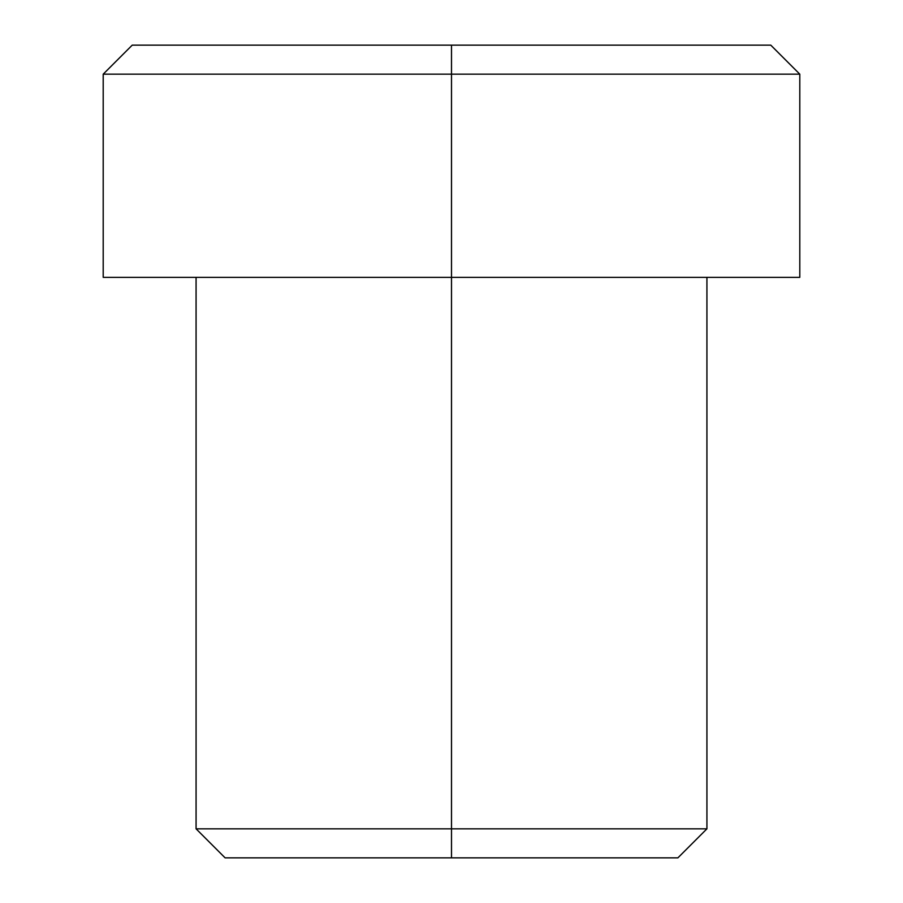 <?xml version="1.0" encoding="UTF-8"?>
<svg xmlns="http://www.w3.org/2000/svg" width="903" height="903" viewBox="0 0 903 903"><rect width="100%" height="100%" fill="white"/><g stroke="black" fill="none" stroke-linecap="round" stroke-linejoin="round"><path stroke-width="1.35" d="M451.5 74.17L799.798 74.17L451.5 74.17L451.5 857.85L677.893 857.85L225.107 857.85L451.5 857.85L451.5 828.83L706.925 828.83L451.5 828.83L451.5 277.345L799.798 277.345L451.5 277.345L451.5 74.17L103.202 74.17L451.5 74.17L451.5 45.15L451.5 74.17M770.778 45.15L451.5 45.15L770.778 45.15L799.798 74.17L799.798 277.345M132.222 45.15L451.5 45.15L132.222 45.15L103.202 74.17L103.202 277.345L451.5 277.345L103.202 277.345M225.107 857.85L196.075 828.83L451.5 828.83L196.075 828.83L196.075 277.345M706.925 277.345L706.925 828.83L677.893 857.85"/></g></svg>
